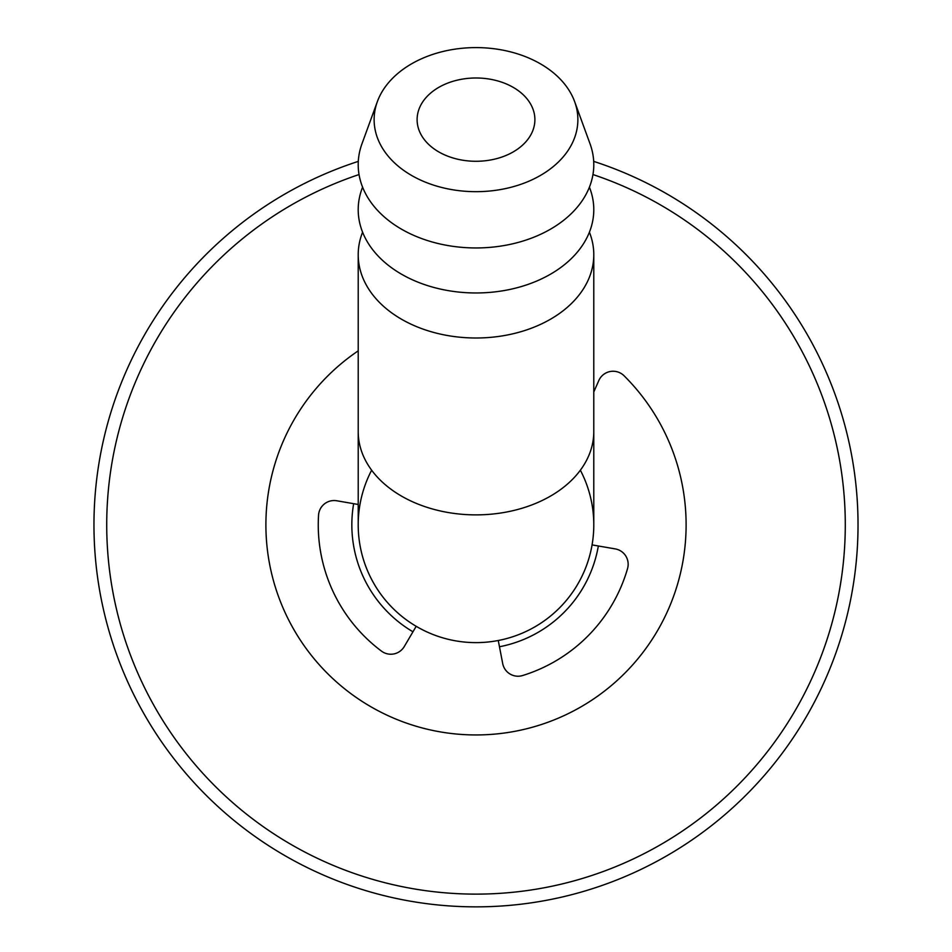 <?xml version="1.0" encoding="UTF-8"?>
<svg xmlns="http://www.w3.org/2000/svg" width="952" height="952" viewBox="0 0 952 952"><rect width="100%" height="100%" fill="white"/><g stroke="black" fill="none" stroke-linecap="round" stroke-linejoin="round"><path stroke-width="1.43" d="M476 47.6A101.876 72.031 180 0 1 574.639 101.626A101.876 72.031 180 0 1 476 191.673A101.876 72.031 180 0 1 377.361 101.626A101.876 72.031 180 0 1 476 47.6M476 77.993A58.893 41.65 180 0 1 534.893 119.631A58.893 41.65 180 0 1 476 161.281A58.893 41.65 180 0 1 417.107 119.631A58.893 41.65 180 0 1 476 77.993M574.639 101.626L590.05 143.835A117.786 83.288 180 0 1 476 247.948A117.786 83.288 180 0 1 361.95 143.835L377.361 101.626M589.419 187.139L590.05 188.853A117.786 83.288 180 0 1 476 292.966A117.786 83.288 180 0 1 361.95 188.853L362.581 187.139M589.419 232.157L590.05 233.883A117.786 83.288 180 0 1 593.786 254.708A117.786 83.288 180 0 1 476 337.996A117.786 83.288 180 0 1 358.214 254.708A117.786 83.288 180 0 1 361.95 233.883L362.581 232.157M358.214 431.589A117.786 83.288 180 0 0 476 514.877A117.786 83.288 180 0 0 593.786 431.589L593.786 524.838A117.786 117.786 0 0 1 476 642.624A117.786 117.786 0 0 1 358.214 524.838L358.214 254.708M580.363 470.217A117.786 117.786 0 0 1 476 642.624A117.786 117.786 0 0 1 371.637 470.217M359.047 174.549A369.293 369.293 0 0 0 518.626 891.655A369.293 369.293 0 0 0 592.953 174.549M353.656 503.679A124.153 124.153 0 0 0 412.966 631.795M499.467 646.753A124.153 124.153 0 0 0 598.344 545.984M358.297 161.388A382.026 382.026 0 0 0 518.947 904.436A382.026 382.026 0 0 0 593.703 161.388M358.214 350.848A210.118 210.118 0 0 0 309.971 653.596A210.118 210.118 0 0 0 615.206 682.227A210.118 210.118 0 0 0 624.084 375.778A15.601 15.601 0 0 0 598.808 380.562L593.786 391.962M592.073 544.901L615.218 548.899A15.601 15.601 0 0 1 627.547 568.606A157.734 157.734 0 0 1 522.636 675.527A15.601 15.601 0 0 1 502.704 663.568L498.265 640.506M416.191 626.309L404.267 646.551A15.601 15.601 0 0 1 381.478 651.12A157.734 157.734 0 0 1 318.551 515.187A15.601 15.601 0 0 1 336.782 500.764L358.214 504.477M593.786 431.589L593.786 254.708"/></g></svg>
